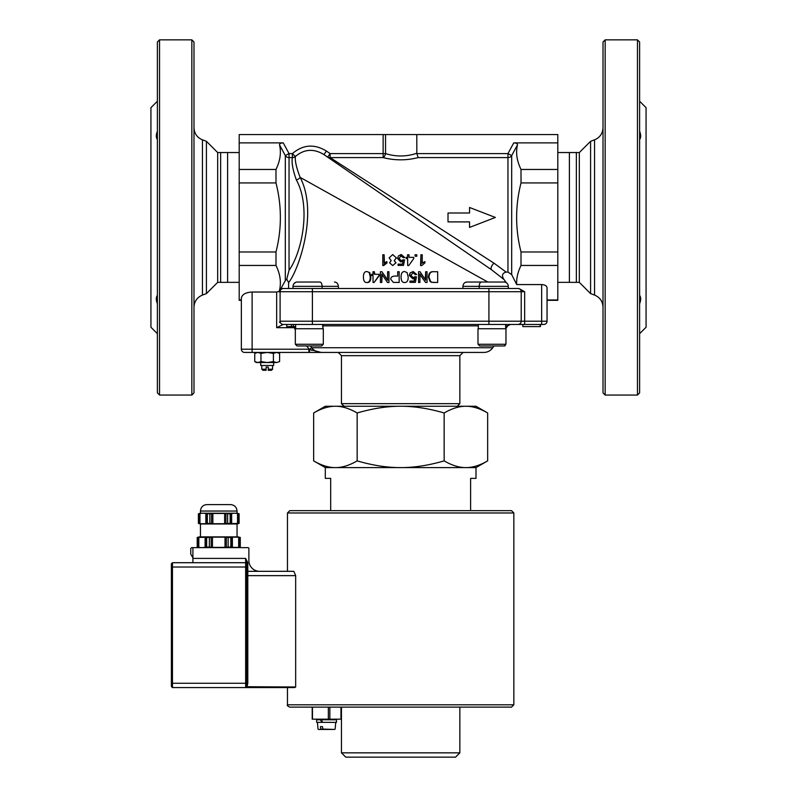<?xml version="1.0" encoding="UTF-8"?>
<svg xmlns="http://www.w3.org/2000/svg" width="797" height="797" viewBox="0 0 797 797"><rect width="100%" height="100%" fill="white"/><g stroke="black" fill="none" stroke-linecap="round" stroke-linejoin="round"><path stroke-width="1.2" d="M200.445 511.046L237.048 511.046C236.659 507.121 234.507 504.969 230.582 504.591L206.901 504.591C202.986 504.969 200.824 507.121 200.445 511.046L200.445 513.198L198.403 513.746L198.403 523.42L198.453 513.746L199.31 513.567L199.31 523.599L199.957 523.719L199.31 523.599L199.957 523.719L199.31 523.599L199.957 523.719L199.957 513.447L199.31 513.567L202.896 513.198L205.845 513.447L205.845 523.719L199.957 523.719M238.183 513.567L239.04 513.746L239.04 523.42L231 523.599L231.648 523.719L231 523.599L231.648 523.719L231.648 513.447L234.587 513.198L237.536 513.447L237.536 523.719L238.183 523.599L237.536 523.719L238.183 523.599L238.183 513.567L237.536 513.447L238.183 513.567M231.648 513.447L231 513.567L231.648 513.447L231 513.567L231.648 513.447L231 513.567L231 523.599L231.648 523.719M211.564 523.599L209.85 523.42L209.85 513.746L211.564 513.567L211.564 523.599M212.859 513.447L224.634 513.447L224.634 523.719L212.859 523.719L212.859 513.447M205.845 513.447L207.34 513.746L207.34 523.42L205.845 523.719M206.493 513.567L206.493 523.599M225.93 513.567L224.634 513.447L225.93 513.567L225.93 523.599L224.634 523.719L227.633 523.42L227.633 513.746L225.83 513.467M231 523.599L230.144 523.42L230.144 513.746L231 513.567M199.31 523.599L198.453 523.42M237.048 511.046L237.048 513.198L239.09 513.746L239.09 523.42L237.048 523.968L200.445 523.968L198.403 523.42M209.85 523.42L207.34 523.42M209.85 513.746L207.34 513.746M237.048 513.198L200.445 513.198M198.184 547.26L197.277 547.071L197.277 537.457L205.746 537.258L205.098 537.148L205.746 537.258L205.098 537.148L205.098 547.38L201.97 547.639L198.832 547.38L198.832 537.148L198.184 537.258L198.832 537.148L198.184 537.258L198.184 547.26L198.832 547.38M205.098 547.38L205.746 547.26L205.746 537.258L206.662 537.457L206.662 547.071L205.098 547.38M226.308 537.258L228.131 537.457L228.131 547.071L226.308 547.26L226.308 537.258M225.023 547.38L212.47 547.38L212.47 537.148L225.023 537.148L225.023 547.38M239.309 537.258L240.216 537.457L240.216 547.071L239.309 547.26L239.309 537.258M238.662 547.38L232.385 547.38L232.385 537.148L238.662 537.148L238.662 547.38M231.738 547.26L230.831 547.071L230.831 537.457L232.385 537.148L231.738 537.258L232.385 537.148L231.738 537.258L231.738 547.26L232.385 547.38L231.738 547.26M212.47 547.38L209.362 547.071L209.362 537.457L212.47 537.148M211.175 547.26L211.175 537.258M198.832 537.148L198.184 537.258M230.831 547.071L228.131 547.071M238.124 547.639L240.216 547.071M197.277 547.071L199.37 547.639M240.216 537.457L238.124 536.879L199.37 536.879L197.218 537.457L197.218 547.071M230.831 537.457L228.131 537.457M230.144 513.746L227.633 513.746M230.144 523.42L227.633 523.42M209.362 537.457L206.662 537.457M209.362 547.071L206.662 547.071M171.385 563.788L172.461 562.712L171.385 563.788L171.385 686.496L172.461 687.572L171.385 686.496M287.458 704.797C286.87 705.385 287.647 706.162 289.789 707.118L511.525 707.118L513.846 704.797L287.458 704.797L287.458 687.572L172.461 687.572L172.461 562.712L245.655 562.712A1.076 1.076 0 0 1 246.731 563.788L245.655 558.408L246.731 562.712L246.731 567.016L246.731 563.788A1.076 1.076 0 0 0 245.655 562.712L245.655 683.268L246.731 683.268L246.731 567.016L171.385 567.016M192.914 547.639L192.914 557.83L190.762 554.104L190.762 548.505L191.619 547.639L248.026 547.639A0.857 0.857 0 0 1 248.883 548.505L248.883 560.56A10.76 10.76 0 0 0 259.643 571.319L287.458 571.319L287.458 512.979L513.846 512.979L511.525 510.658L289.789 510.658L287.458 512.979M192.914 558.408L192.914 562.712L245.655 562.712L245.655 558.408L192.914 558.408L192.914 557.83M287.458 687.572L294.721 687.572L295.667 686.994L295.667 575.633L293.834 571.319L287.458 571.319M295.667 686.994L245.655 686.715L246.97 686.994L247.807 683.268L247.807 575.633L246.731 575.633L246.731 570.244A1.076 1.076 0 0 0 247.807 571.319L247.807 562.712L246.731 562.712M172.461 687.572L294.721 687.572M293.834 571.319L247.807 571.319L247.807 575.633L295.667 575.633M247.807 683.268L246.731 683.268L245.655 686.715L245.655 683.268L171.385 683.268M159.539 39.85L157.388 42.002L157.388 392.901L159.539 395.053L159.539 39.85L191.838 39.85L191.838 395.053L159.539 395.053M637.461 395.053L639.612 392.901L639.612 42.002L637.461 39.85L637.461 395.053L605.162 395.053L605.162 39.85L637.461 39.85M320.543 729.066L330.287 729.454L320.802 729.454L320.414 726.655L322.496 726.655L322.885 729.454L332.369 729.454M320.414 726.655L322.496 726.655M318.451 729.454L320.802 729.454M321.729 722.351L320.494 719.771L316.678 719.771L316.678 722.351L336.483 722.351L336.483 719.771L321.34 719.771L322.665 722.351M320.494 719.771L321.34 719.771M312.215 707.118L312.215 719.173L340.957 719.173L340.957 707.118M312.474 719.173L312.474 707.118L329.848 707.118L329.848 719.173M328.344 707.118L328.344 719.173M511.525 707.118L341.455 707.118L341.455 752.846L345.759 757.15L455.545 757.15L459.849 752.846L341.455 752.846M513.846 704.797L513.846 512.979M470.619 510.658L470.619 478.369L475.998 478.369L475.998 467.6L325.306 467.6L325.306 478.369L330.685 478.369L330.685 510.658M313.649 412.976L325.306 406.251L475.998 406.251L487.654 412.976C479.884 408.453 472.641 406.211 465.906 406.251C459.172 406.211 451.919 408.453 444.158 412.976C428.617 408.453 414.121 406.211 400.652 406.251C387.193 406.211 372.687 408.453 357.156 412.976C349.385 408.453 342.132 406.211 335.398 406.251C328.673 406.211 321.42 408.453 313.649 412.976L313.649 460.875C321.42 465.408 328.673 467.65 335.398 467.6C342.132 467.65 349.385 465.408 357.156 460.875C372.687 465.408 387.193 467.65 400.652 467.6C414.121 467.65 428.617 465.408 444.158 460.875C451.919 465.408 459.172 467.65 465.906 467.6C472.641 467.65 479.884 465.408 487.654 460.875L487.654 412.976M444.158 460.875L444.158 412.976M357.156 460.875L357.156 412.976M541.661 284.569C544.919 284.758 546.712 285.794 547.041 287.677L547.041 321.211L547.041 300.33L557.8 300.33L557.8 182.921L521.009 182.921C515.171 205.945 515.171 228.958 521.009 251.982L521.009 265.441C517.731 272.275 516.297 278.651 516.715 284.569L541.661 284.569L541.661 324.449L543.813 324.449A3.228 3.228 0 0 0 547.041 321.211L488.92 321.211L488.92 324.449L541.661 324.449L540.426 324.449L540.426 326.601L522.852 326.601L522.852 324.449L283.324 324.449A3.228 3.228 0 0 1 280.096 321.211A3.228 3.228 0 0 0 283.324 324.449A3.228 3.228 90 0 1 280.096 321.211L279.448 322.367M457.269 406.251L459.849 403.671L341.455 403.671L341.455 355.661L338.227 352.433L321.171 352.433C317.226 352.354 314.068 350.79 311.717 347.731L492.785 347.731L493.991 345.968L504.262 345.968L479.714 345.968L504.262 345.968L505.975 344.254L505.975 328.753L477.991 328.753L477.991 344.254L479.714 345.968M322.895 324.449L322.964 328.753L322.576 324.449M309.316 345.968L321.589 345.968L323.313 344.254L295.328 344.254L297.052 345.968L309.316 345.968M295.328 344.254L295.328 328.753L323.313 328.753L323.313 344.254M267.184 362.545L256.415 362.545L254.751 361.589L257.859 362.545L260.968 361.589L267.184 362.545L273.401 361.589L276.499 362.545L267.184 362.545M279.608 361.589L276.499 362.545L279.608 361.589L279.608 353.39L276.499 352.433L279.608 353.39M273.401 353.39L267.184 352.433L276.499 352.433L273.401 353.39L273.401 361.589M492.785 347.731C490.603 350.77 487.634 352.334 483.899 352.433L321.171 352.433L309.385 349.375L309.635 352.433L321.171 352.433L308.887 352.433L308.887 349.206L252.111 349.206L252.111 352.433L244.579 352.433L308.887 352.433L267.184 352.433L260.968 353.39L257.859 352.433L254.751 353.39L254.751 361.589M254.751 353.39L257.859 352.433M260.968 353.39L260.968 361.589M260.719 362.545L260.719 365.494L273.64 365.494L273.64 362.545M266.108 369.22L261.805 369.22L262.88 370.296L266.108 370.296L266.108 367.068L268.26 367.068L268.26 370.296L271.488 370.296L272.564 369.22L268.26 369.22M273.64 365.494L260.719 365.494M261.805 365.992L261.805 369.22M483.899 352.433L463.087 352.433L459.849 355.661L459.849 403.671M291.433 324.449L291.433 326.601L286.741 326.601L286.741 324.449L295.647 324.449L295.647 328.753M508.287 287.159L508.695 288.494L518.937 288.494L524.655 291.722L524.655 324.449L540.426 324.449M540.137 324.449L540.137 326.601M291.433 326.601L295.647 326.601M293.396 324.449L293.396 326.601M521.208 321.211A3.228 3.228 0 0 1 517.98 324.449A3.228 3.228 0 0 0 521.208 321.211L521.208 291.722A3.228 3.228 0 0 0 517.98 288.494L283.324 288.494A3.228 3.228 0 0 0 280.096 291.722L524.655 291.722M295.288 326.601L293.744 327.677L276.659 327.677L283.324 324.449M252.111 292.031L252.111 349.206L241.352 349.206A3.228 3.228 0 0 0 244.579 352.433A3.228 3.228 0 0 1 241.352 349.206L241.352 298.237C241.999 294.472 245.586 292.399 252.111 292.031L276.659 292.031L279.199 291.393L280.843 288.743L283.324 288.494A3.228 3.228 0 0 0 280.096 291.722L280.096 321.211L280.096 291.722L278.482 291.722M310.471 345.968L311.717 347.731L309.385 349.375L311.846 350.321M309.385 349.375L306.606 345.968M605.162 39.85L603.01 42.002L603.01 392.901L605.162 395.053M557.8 152.546L579.329 152.546L579.329 282.357L590.587 293.615L594.552 295.069C599.902 297.351 602.721 301.386 603.01 307.194M569.397 152.546L569.397 282.357L579.329 282.357M579.329 152.546L590.587 141.288L590.587 293.615M639.612 131.176C641.037 134.832 641.037 137.622 639.612 139.545M639.612 295.358C641.037 297.281 641.037 300.07 639.612 303.727M639.612 101.199L646.068 107.665L646.068 327.248L639.612 333.704M191.838 395.053L193.99 392.901L193.99 42.002L191.838 39.85M239.2 282.357L217.671 282.357L217.671 152.546L206.413 141.288L202.448 139.834C197.098 137.562 194.279 133.517 193.99 127.709M239.2 152.546L217.671 152.546M217.671 282.357L206.413 293.615L206.413 141.288M157.388 303.727C155.963 300.07 155.963 297.281 157.388 295.358M157.388 139.545C155.963 137.622 155.963 134.832 157.388 131.176M157.388 333.704L150.932 327.248L150.932 107.665L157.388 101.199M481.378 282.038L466.853 282.038C464.561 282.208 463.246 283.642 462.908 286.342L479.226 286.342A4.304 2.152 -90 0 1 481.378 282.038L503.983 282.038A4.304 4.304 0 0 1 508.287 286.342L508.287 288.494M319.926 282.038L297.321 282.038L319.926 282.038A4.304 2.152 90 0 1 322.078 286.342L338.396 286.342L338.396 288.494M369.21 272.644L370.256 277.017C370.246 280.693 369.101 282.527 366.819 282.517C364.578 282.596 363.452 280.763 363.422 277.017C363.412 273.371 364.548 271.538 366.819 271.528L369.788 272.644L370.814 277.017C370.814 280.693 369.688 282.527 367.447 282.517L366.819 282.517M407.128 272.644L408.213 277.017C408.213 280.693 407.028 282.527 404.647 282.517C402.306 282.596 401.11 280.763 401.08 277.017C401.07 273.371 402.266 271.538 404.647 271.528L407.128 272.644M433.897 271.717L437.673 271.717L437.673 282.477L432.193 282.317L430.649 281.55L428.975 277.157C429.234 273.251 430.868 271.438 433.897 271.717L436.985 271.717M397.703 271.717L399.158 271.717L399.158 282.477L393.359 282.367L390.799 279.358C390.62 277.356 391.985 276.26 394.894 276.081L397.703 276.081L397.703 271.717M373.026 271.717L374.331 271.717L374.331 274.288L378.983 274.288L378.983 275.503L374.092 282.477L373.026 282.477L373.026 275.503L371.591 275.503L371.591 274.288L373.026 274.288L373.026 271.717M407.675 254.771L409.02 254.771L409.02 257.351L413.753 257.351L413.753 258.567L408.771 265.54L407.675 265.54L407.675 258.567L406.201 258.567L406.201 257.351L407.675 257.351L407.546 254.771L407.546 257.351M396.318 257.889L394.226 260.619L395.88 262.801L392.742 265.58L389.564 262.771L391.178 260.619L389.115 257.849L392.712 254.592L396.398 257.889L394.226 260.619M557.8 142.882L557.8 134.573L416.801 134.573L416.821 153.592L418.176 157.587L507.958 157.587A4.304 3.995 180 0 0 511.684 155.584L517.452 144.954C517.532 143.679 516.297 142.982 513.746 142.882L557.8 142.882L557.8 182.921M416.801 134.573L239.2 134.573L239.2 300.33L241.352 300.33L241.352 298.237M521.009 251.982L557.8 251.982M557.8 265.441L521.009 265.441M517.452 144.954C515.639 152.645 516.825 160.815 521.009 169.462L557.8 169.462M521.009 169.462L521.009 182.921M239.2 169.462L275.991 169.462C280.175 160.815 281.361 152.645 279.548 144.954L285.316 155.584L289.042 153.592L283.254 142.882L239.2 142.882M283.254 142.882C280.703 142.982 279.468 143.679 279.548 144.954M239.2 251.982L275.991 251.982C281.829 228.958 281.829 205.945 275.991 182.921L239.2 182.921M275.991 182.921L275.991 169.462M547.041 299.971L557.8 299.971M239.2 299.971L241.352 299.971M239.2 265.441L275.991 265.441C280.414 274.547 281.49 283.194 279.209 291.373L279.199 291.393M506.125 272.086L494.08 263.239A4.304 2.132 124.5 0 0 491.4 266.836A4.304 2.132 124.5 0 0 491.639 269.834L504.033 279.538C501.452 275.702 502.14 273.212 506.125 272.086L507.958 272.086L511.684 274.616L516.715 284.569M504.033 279.538L506.244 282.676M275.991 265.441L275.991 251.982M383.128 134.573L383.128 153.592L330.107 153.592L327.667 157.139A4.304 3.507 124.5 0 0 330.107 157.587L330.107 153.592L326.391 151.041L323.951 154.588L327.667 157.139M494.08 263.239L330.107 157.587L383.128 157.587C394.804 160.576 406.48 160.576 418.176 157.587M469.543 227.105L469.543 221.895L448.014 221.895L448.014 213.008L469.543 213.008L469.543 207.798M518.937 288.494L517.98 288.494M288.604 282.616C298.457 270.601 318.641 212.679 300.14 177.382A4.304 2.391 -21 0 1 296.345 179.883C311.418 207.21 301.794 252.47 289.042 270.342L286.771 279.03L288.604 282.616L288.604 288.494L282.367 288.494M328.992 158.055L324.608 155.036M383.128 157.587A4.304 2.361 105.3 0 0 385.549 153.592L383.128 153.592L383.128 157.587M416.801 153.253C406.55 156.76 396.129 156.879 385.549 153.592L385.549 134.573M326.391 151.041C314.357 143.709 303.019 144.556 292.379 153.592L295.338 156.531C304.215 149.009 313.749 148.362 323.951 154.588L491.639 269.834M513.746 142.882L507.958 153.592L511.684 155.584L511.684 274.616M280.843 288.743L285.316 280.624L285.316 155.584A4.304 3.995 180 0 0 289.042 157.587L292.379 157.587A4.304 3.985 -174.3 0 0 295.338 156.531C294.91 161.114 296.514 168.067 300.14 177.382L487.834 282.038M286.771 279.03L285.316 280.624M289.042 270.352L289.042 153.592L292.379 153.592L292.379 157.587C291.463 162.488 292.788 169.92 296.345 179.883M469.543 213.008L469.543 207.479L495.375 217.451L469.543 227.424L469.543 221.895M396.398 257.889L392.712 254.592M394.346 260.619L395.97 262.801L392.742 265.58M406.201 258.567L406.201 257.351M407.675 265.54L407.546 258.567M409.02 257.351L413.513 257.351M420.936 265.58L420.936 254.771L422.261 254.771L422.261 263.189L424.901 261.595L424.901 262.88L421.792 265.58L420.567 265.58L420.936 254.771M421.862 263.189L424.901 261.595M374.819 274.288L374.331 271.717M372.129 274.288L373.026 274.288M373.026 275.503L372.129 275.503M378.983 274.288L379.382 275.503L374.092 282.477M399.158 282.477L399.158 271.717M395.003 276.081L397.703 276.081M413.185 271.528L416.692 274.537L415.287 274.646L413.195 272.614L410.883 275.244L413.215 277.695L416.452 276.808L415.396 282.337L409.977 282.337L409.977 281.072L414.33 281.072L414.918 278.183L412.856 278.86L409.459 275.373L410.325 272.833L413.185 271.528L410.325 272.833M412.856 278.86L409.299 275.373L410.146 272.833M414.071 281.072L414.649 278.183M409.977 282.337L409.977 281.072M412.985 277.695L415.197 276.639M412.966 272.614L415.287 274.646M436.985 282.477L431.615 282.317L430.091 281.55L428.447 277.157C428.696 273.251 430.31 271.438 433.279 271.717M430.091 281.55L430.649 281.55M433.458 282.477L434.076 282.477M425.688 271.717L427.043 271.717L427.043 282.477L425.588 282.477L419.929 274.029L419.929 282.477L418.555 282.477L418.555 271.717L420.029 271.717L425.688 280.165L425.688 271.717L425.219 279.468M418.555 282.477L418.555 271.717M419.571 274.029L425.588 282.477M404.647 282.517L404.567 282.517C402.276 282.596 401.1 280.763 401.07 277.017C401.07 273.371 402.236 271.538 404.567 271.528L404.647 271.528M387.591 271.717L388.966 271.717L388.966 282.477L387.491 282.477L381.773 274.029L381.773 282.477L380.408 282.477L380.408 271.717L381.873 271.717L387.591 280.165L387.591 271.717M388.966 282.477L388.966 271.717M387.83 280.165L381.873 271.717M382.122 274.547L381.773 282.477M369.788 272.644L366.819 271.528M415.277 254.771L416.791 254.771L416.791 256.275L415.277 256.275L414.998 254.771L415.277 256.275M403.412 257.71L401.289 255.678L398.978 258.308L401.319 260.758L404.577 259.872L403.511 265.401L398.062 265.401L398.062 264.136L402.435 264.136L403.033 261.247L400.652 261.904L397.544 258.437L398.42 255.897L401.289 254.592L404.816 257.6L403.412 257.71L400.652 255.767M400.652 254.641L401.289 254.592L400.652 254.641M400.652 260.679L401.319 260.758M402.405 264.136L402.983 261.247M401.289 255.678L399.008 258.308L401.309 260.758L403.312 259.702M382.789 265.58L382.789 254.771L384.124 254.771L384.124 263.189L386.794 261.595L386.794 262.88L382.789 265.58M386.794 261.595L387.043 262.88L383.646 265.58M384.124 254.771L384.423 262.93M297.321 282.038A4.304 4.304 0 0 0 293.017 286.342L293.017 288.494L293.017 286.342A4.304 4.304 0 0 1 295.428 282.477L293.784 283.881M334.451 282.038C336.742 282.208 338.058 283.642 338.396 286.342M462.908 288.494L462.908 286.342M241.352 349.206L241.352 300.33M247.807 562.712L245.655 558.408M334.72 729.454L322.626 729.066M505.975 344.254L477.991 344.254M341.455 355.661L459.849 355.661M488.92 288.494L488.92 321.211L312.394 321.211L312.394 324.449M312.394 288.494L312.394 321.211L280.096 321.211M295.328 329.928L293.744 326.601M322.984 325.853L478.32 325.853M505.657 325.853L507.719 325.853L510.389 324.449M576.351 282.357L576.351 152.546M590.587 141.288L594.552 139.834L594.552 295.069M220.649 152.546L220.649 282.357M206.413 293.615L202.448 295.069L202.448 139.834M227.603 282.357L227.603 152.546M507.958 272.086L507.958 153.592L416.821 153.592M428.447 277.157L428.975 277.157M431.615 282.317L432.193 282.317M370.814 277.017L370.256 277.017M293.017 286.342L322.078 286.342L322.078 288.494M479.226 288.494L479.226 286.342L508.287 286.342M276.659 327.677L276.659 292.031M240.276 537.457L240.276 547.071M200.445 523.968L200.445 536.879M237.048 523.968L237.048 536.879M331.532 719.771L331.831 719.173M321.629 719.771L321.34 719.173M335.148 729.066L335.736 722.351M318.023 729.066L317.435 722.351M459.849 707.118L459.849 752.846M475.998 467.6L487.654 460.875M325.306 467.6L313.649 460.875M505.657 328.753L505.657 324.449M478.32 328.753L478.32 324.449M505.129 345.739L504.262 345.968M322.984 327.258L322.984 324.449M272.564 365.992L272.564 369.22M341.455 403.671L344.035 406.251M505.746 328.753L507.719 325.853M594.552 139.834C599.902 137.562 602.721 133.517 603.01 127.709M202.448 295.069C197.098 297.351 194.279 301.386 193.99 307.194M569.397 282.357L557.8 282.357"/></g></svg>

